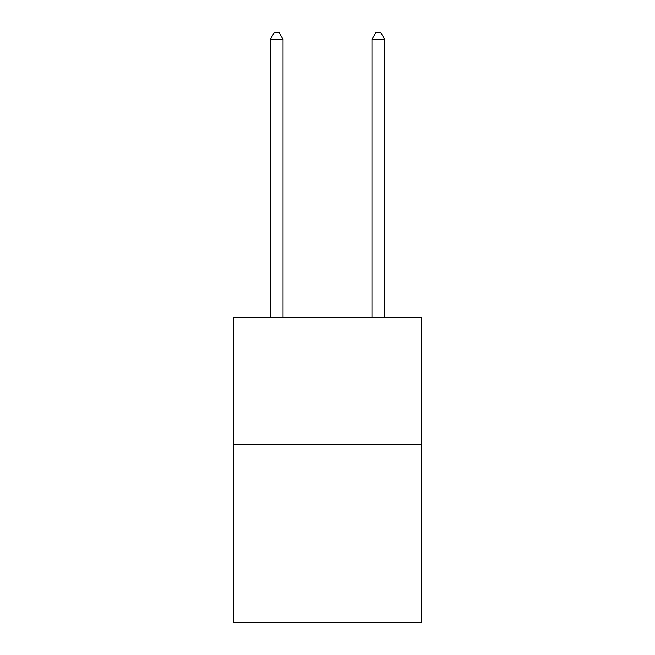 <?xml version="1.0" encoding="UTF-8"?>
<svg xmlns="http://www.w3.org/2000/svg" width="655" height="655" viewBox="0 0 655 655"><rect width="100%" height="100%" fill="white"/><g stroke="black" fill="none" stroke-linecap="round" stroke-linejoin="round"><path stroke-width="0.98" d="M421.501 444.417L421.501 622.25L233.499 622.25L233.499 317.388L421.501 317.388L421.501 444.417L233.499 444.417M283.042 317.388L283.042 39.357L270.335 39.357L270.335 317.388M270.335 39.357L274.15 32.75L279.226 32.75L283.042 39.357M384.665 317.388L384.665 39.357L371.958 39.357L371.958 317.388M371.958 39.357L375.773 32.75L380.85 32.75L384.665 39.357"/></g></svg>
